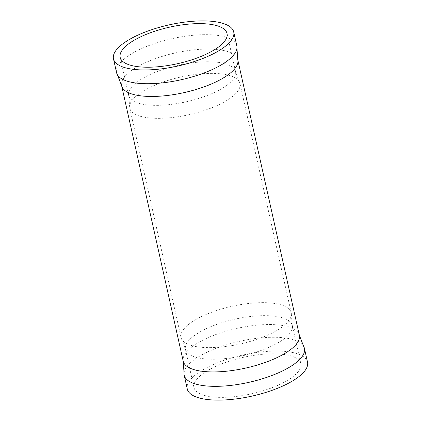 <?xml version="1.0" encoding="UTF-8"?>
<svg xmlns="http://www.w3.org/2000/svg" width="421" height="421" viewBox="0 0 421 421"><rect width="100%" height="100%" fill="white"/><g stroke="black" fill="none" stroke-linecap="round" stroke-linejoin="round"><path stroke-width="0.32" stroke-dasharray="2.1 1.58" d="M184.051 373.022A61.603 21.034 167.4 0 1 226.54 344.762A61.603 21.034 167.4 0 1 293.127 339.61A61.603 21.034 167.4 0 1 303.625 346.294M116.559 72.628A61.603 21.034 167.4 0 1 155.896 43.095A61.603 21.034 167.4 0 1 225.482 36.99A61.603 21.034 167.4 0 1 236.797 45.752M138.756 103.287A54.746 18.692 167.4 0 1 128.7 95.499A54.746 18.692 167.4 0 1 128.552 93.725A54.746 18.692 167.4 0 1 166.053 68.491A54.746 18.692 167.4 0 1 225.498 63.824A54.746 18.692 167.4 0 1 234.929 69.944A54.746 18.692 167.4 0 1 235.55 71.612A54.746 18.692 167.4 0 1 200.596 97.861A54.746 18.692 167.4 0 1 138.756 103.287M195.502 357.176A54.746 18.692 167.4 0 1 186.071 351.056A54.746 18.692 167.4 0 1 185.45 349.388A54.746 18.692 167.4 0 1 220.404 323.139A54.746 18.692 167.4 0 1 282.244 317.713A54.746 18.692 167.4 0 1 292.3 325.501A54.746 18.692 167.4 0 1 292.448 327.275A54.746 18.692 167.4 0 1 254.947 352.509A54.746 18.692 167.4 0 1 195.502 357.176M204.027 395.308A54.746 18.692 167.4 0 1 193.97 387.52A54.746 18.692 167.4 0 1 228.929 361.276A54.746 18.692 167.4 0 1 290.769 355.85A54.746 18.692 167.4 0 1 300.826 363.639A54.746 18.692 167.4 0 1 265.867 389.883A54.746 18.692 167.4 0 1 204.027 395.308M187.282 389.015A61.603 21.034 167.4 0 1 226.619 359.481A61.603 21.034 167.4 0 1 296.205 353.377A61.603 21.034 167.4 0 1 307.519 362.139M183.214 361.213A59.508 20.319 167.4 0 1 221.209 332.685A59.508 20.319 167.4 0 1 288.432 326.785A59.508 20.319 167.4 0 1 299.363 335.253M121.637 85.747A59.508 20.319 167.4 0 1 159.638 57.219A59.508 20.319 167.4 0 1 226.856 51.32A59.508 20.319 167.4 0 1 237.786 59.787M140.146 116.207A56.461 19.282 167.4 0 1 129.773 108.176A56.461 19.282 167.4 0 1 165.827 81.111A56.461 19.282 167.4 0 1 229.603 75.512A56.461 19.282 167.4 0 1 239.975 83.542A56.461 19.282 167.4 0 1 203.922 110.612A56.461 19.282 167.4 0 1 140.146 116.207M191.397 345.488A56.461 19.282 167.4 0 1 181.025 337.458A56.461 19.282 167.4 0 1 217.078 310.388A56.461 19.282 167.4 0 1 280.854 304.793A56.461 19.282 167.4 0 1 291.227 312.824A56.461 19.282 167.4 0 1 255.173 339.889A56.461 19.282 167.4 0 1 191.397 345.488M120.174 57.361L128.7 95.499M186.071 351.056L181.025 337.458L129.773 108.176L128.552 93.725M185.45 349.388L193.97 387.52M292.3 325.501L300.826 363.639M292.448 327.275L291.227 312.824L239.975 83.542L234.929 69.944M227.03 33.48L235.55 71.612"/><path stroke-width="0.63" d="M195.518 384.01A61.603 21.034 167.4 0 1 184.203 375.248A61.603 21.034 167.4 0 1 184.051 373.022L183.214 361.213A59.508 20.319 167.4 0 0 194.144 369.68A59.508 20.319 167.4 0 0 261.362 363.781A59.508 20.319 167.4 0 0 299.363 335.253L303.625 346.294A61.603 21.034 167.4 0 1 304.441 348.372A61.603 21.034 167.4 0 1 265.104 377.905A61.603 21.034 167.4 0 1 195.518 384.01M233.718 31.985L236.797 45.752A61.603 21.034 167.4 0 1 236.949 47.978A61.603 21.034 167.4 0 1 194.46 76.238A61.603 21.034 167.4 0 1 127.873 81.39A61.603 21.034 167.4 0 1 117.375 74.706A61.603 21.034 167.4 0 1 116.559 72.628L113.481 58.861A61.603 21.034 167.4 0 1 152.818 29.328A61.603 21.034 167.4 0 1 222.404 23.218A61.603 21.034 167.4 0 1 233.718 31.985A61.603 21.034 167.4 0 1 194.381 61.519A61.603 21.034 167.4 0 1 124.795 67.623A61.603 21.034 167.4 0 1 113.481 58.861M130.231 65.15A54.746 18.692 167.4 0 1 120.174 57.361A54.746 18.692 167.4 0 1 155.133 31.117A54.746 18.692 167.4 0 1 216.973 25.692A54.746 18.692 167.4 0 1 227.03 33.48A54.746 18.692 167.4 0 1 192.071 59.724A54.746 18.692 167.4 0 1 130.231 65.15M304.441 348.372L307.519 362.139A61.603 21.034 167.4 0 1 268.182 391.672A61.603 21.034 167.4 0 1 198.596 397.782A61.603 21.034 167.4 0 1 187.282 389.015L184.203 375.248M236.949 47.978L237.786 59.787A59.508 20.319 167.4 0 1 199.791 88.315A59.508 20.319 167.4 0 1 132.568 94.215A59.508 20.319 167.4 0 1 121.637 85.747L183.214 361.213M237.786 59.787L299.363 335.253M117.375 74.706L121.637 85.747"/></g></svg>
